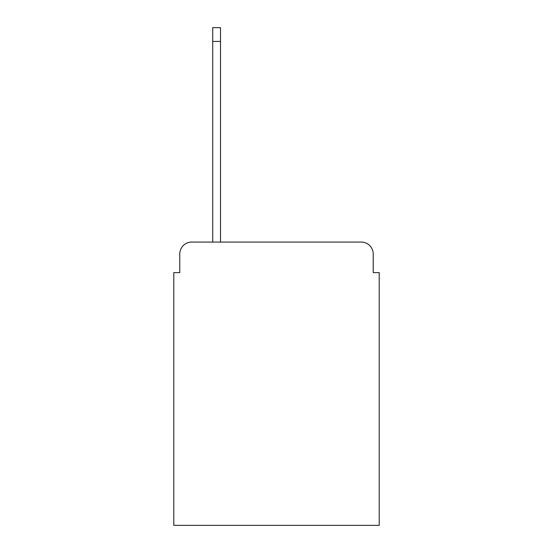 <?xml version="1.0" encoding="UTF-8"?>
<svg xmlns="http://www.w3.org/2000/svg" width="553" height="553" viewBox="0 0 553 553"><rect width="100%" height="100%" fill="white"/><g stroke="black" fill="none" stroke-linecap="round" stroke-linejoin="round"><path stroke-width="0.83" d="M179.773 254.041L179.773 272.608L179.773 254.041A11.979 11.979 0 0 1 191.753 242.062L212.718 242.062L212.718 27.65L220.502 27.65L220.502 242.062L361.247 242.062L191.753 242.062M373.227 272.608L373.227 254.041L373.227 272.608L379.213 272.608L379.213 525.35L173.787 525.35L173.787 272.608L179.773 272.608M373.227 254.041A11.979 11.979 0 0 0 361.247 242.062M212.718 41.427L220.502 41.427"/></g></svg>

